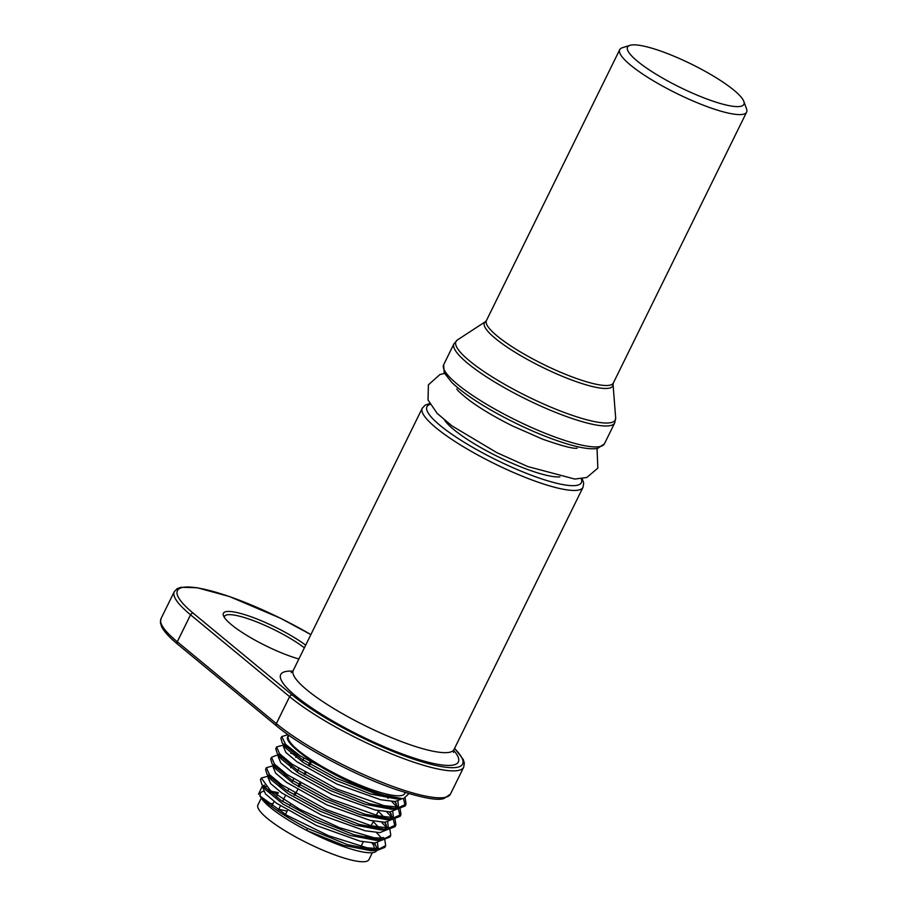 <?xml version="1.0" encoding="UTF-8"?>
<svg xmlns="http://www.w3.org/2000/svg" width="907" height="907" viewBox="0 0 907 907"><rect width="100%" height="100%" fill="white"/><g stroke="black" fill="none" stroke-linecap="round" stroke-linejoin="round"><path stroke-width="1.36" d="M266.091 802.037A61.88 12.335 -153.8 0 1 264.776 800.393M269.832 792.446A61.88 12.335 -153.8 0 1 277.984 793.534M365.77 836.73A61.88 12.335 -153.8 0 1 367.664 838.419M371.972 842.988A61.88 12.335 -153.8 0 1 374.069 849.235A61.88 12.335 -153.8 0 1 373.378 850.097A61.88 12.335 -153.8 0 1 373.004 850.369M385.146 846.446L384.829 847.376L376.983 850.471L370.725 850.664L343.549 845.335L306.883 830.506L307.258 828.272A70.723 14.104 -153.8 0 1 259.765 795.847L262.089 799.214A64.828 12.925 26.2 0 0 306.883 830.506A64.828 12.925 26.2 0 0 362.755 851.979A64.828 12.925 26.2 0 0 376.711 850.539L376.734 850.483M376.983 849.065A64.828 12.925 26.2 0 0 373.729 843.022M369.568 838.805A64.828 12.925 26.2 0 0 366.598 836.243M278.392 792.707A64.828 12.925 26.2 0 0 268.177 791.063M263.54 791.323A64.828 12.925 26.2 0 0 260.694 796.902M377.108 848.975L374.704 843M408.898 793.648L403.615 798.591L402.481 798.659L374.602 793.342L336.554 778.274L301.702 759.148L282.326 743.184L280.864 738.298L281.487 737.538M399.772 798.432L399.001 798.579M402.481 798.659L396.223 798.852L370.487 793.976L335.511 780.179L303.63 762.742L285.977 748.252L284.866 743.593M397.89 801.232L398.468 806.312L393.91 808.953M403.502 798.602L405.225 805.926L397.379 809.021L391.132 809.214L365.396 804.339L330.477 790.564L298.562 773.127L280.875 758.615L279.764 753.955M290.773 753.309L297.031 754.839M389.273 806.64L390.94 808.681M392.788 811.595L393.366 816.674L388.808 819.316M398.4 808.965L400.134 816.289L392.278 819.384L386.031 819.577L360.306 814.713L325.352 800.915L293.437 783.478L275.785 768.977L274.662 764.329M289.208 764.476L291.929 765.213M378.31 811.232L385.838 819.044M387.686 821.957L388.275 827.037L383.706 829.678M393.309 819.327L395.033 826.651L387.187 829.746L380.929 829.939L355.181 825.064L320.228 811.266L288.347 793.84L270.683 779.34L267.021 774.272L265.57 769.385L266.182 768.626M269.424 777.106L269.56 774.691M284.118 774.839L286.827 775.576M373.208 821.606L380.736 829.406M383.173 837.399L378.604 840.041M390.248 836.084L389.931 837.014L382.085 840.109L375.827 840.301L350.102 835.438L315.126 821.64L283.233 804.203L265.581 789.702L261.919 784.634L260.468 779.748L261.08 778.988M264.322 787.469L264.459 785.054M279.016 785.201L281.726 785.938M373.979 837.739L375.634 839.769M377.493 842.682L378.072 847.773L373.503 850.403L374.069 849.235M397.379 809.021L369.455 803.693L331.384 788.602L296.566 769.487L277.225 753.547L275.773 748.66L276.386 747.901M285.217 747.073L289.344 747.81M385.713 796.199L388.185 798.262M391.79 801.505L397.413 807.581M392.278 819.384L364.365 814.055L326.339 798.988L291.51 779.884L272.123 763.909L270.671 759.023L271.284 758.263M280.116 757.436L284.254 758.184M386.699 811.867L392.323 817.944M387.187 829.746L359.297 824.429L321.237 809.35L286.397 790.235L267.021 774.272M275.683 767.9L279.152 768.546M381.598 822.23L387.221 828.318M382.085 840.109L354.149 834.78L316.09 819.69L281.272 800.586L261.919 784.634M270.581 778.263L274.05 778.909M376.496 832.592L382.119 838.68M376.983 850.471L347.358 844.598L307.258 828.272M288.029 734.681L281.714 736.563L285.614 744.386L300.149 755.86L352.54 783.263C314.128 766.132 279.379 740.316 288.982 735.532M268.347 776.109L261.318 778.025L270.218 790.314L299.979 809.429L339.547 827.683L374.103 837.762L385.554 838.193L390.781 835.29L389.908 829.508M386.189 824.35L384.285 822.298M379.84 818.091L376.768 815.506M276.567 766.245L274.81 766.007M273.449 765.746L266.42 767.662L269.368 774.476L281.816 784.85L326.577 809.702L371.587 825.858L388.888 828.034L395.883 824.928L395.01 819.146M391.291 813.987L389.386 811.935M384.931 807.729L381.858 805.144M281.669 755.882L279.912 755.644M279.039 755.372L276.17 755.452L271.522 757.3L274.504 764.148L286.997 774.555L331.781 799.384L378.604 815.937L394.057 817.661L400.985 814.565L400.112 808.783M396.393 803.625L394.488 801.561M390.033 797.366L388.944 796.425M286.759 745.52L285.013 745.282M283.653 745.021L276.612 746.937L279.537 753.717L291.986 764.102L336.848 789.011L383.82 805.597L399.239 807.298L406.075 804.203L405.202 798.387M259.765 795.847L286.703 815.223L328.606 835.732L367.21 847.818L379.716 848.669L385.679 845.653L384.817 839.871M374.738 828.454L371.666 825.88M271.465 776.607L269.719 776.369M258.506 794.26L262.146 786.505L263.245 786.471M265.093 786.596L266.08 786.686M368.832 836.753L371.314 839.122M371.553 839.168L369.274 836.844M265.842 786.46L264.164 786.913M263.529 786.868L262.985 787.99L265.513 793.976L276.601 803.262L316.611 825.574L359.988 841.129L374.806 843L381.836 840.12M376.654 828.805L374.376 826.492M270.932 776.097L269.266 776.551M268.631 776.505L268.075 777.628L270.615 783.603L281.646 792.854L321.611 815.166L365.056 830.755L379.908 832.637L386.938 829.758M387.323 828.227L384.897 822.275M381.756 818.443L379.466 816.119M276.034 765.735L274.368 766.188M274.481 764.612L273.177 767.265L275.717 773.252L286.771 782.514L326.769 804.826L370.215 820.404L385.01 822.275L392.028 819.395M392.414 817.865L389.999 811.912M386.858 808.08L384.568 805.756M281.136 755.372L279.458 755.826M279.583 754.25L278.279 756.903L280.83 762.889L291.895 772.163L331.871 794.464L375.283 810.03L390.101 811.901L397.13 809.021M397.515 807.502L395.101 801.55M391.949 797.718L391.257 796.981M286.238 745.01L284.56 745.463M284.685 743.887L283.381 746.54L285.92 752.515L296.974 761.789L337.007 784.124L380.407 799.679L395.203 801.539L402.232 798.659M352.54 783.263A70.723 14.104 26.2 0 0 403.615 798.591M405.248 792.548L404.76 793.534A64.828 12.925 -153.8 0 1 340.885 776.505A64.828 12.925 -153.8 0 1 288.426 736.291L288.914 735.294M298.868 658.992A52.447 10.453 -153.8 0 1 251.636 638.245A52.447 10.453 -153.8 0 1 223.462 615.672A52.447 10.453 -153.8 0 1 243.768 614.356A52.447 10.453 -153.8 0 1 305.682 645.16M304.367 647.813A50.089 9.988 26.2 0 0 243.949 617.429A50.089 9.988 26.2 0 0 224.517 616.386A50.089 9.988 26.2 0 0 224.301 617.316M743.819 101.391L746.552 108.908A70.723 14.104 -153.8 0 1 746.608 112.139A70.723 14.104 -153.8 0 1 719.183 110.677A70.723 14.104 -153.8 0 1 650.693 79.181A70.723 14.104 -153.8 0 1 619.708 49.692A70.723 14.104 -153.8 0 1 622.293 47.765L629.923 45.35A64.828 12.925 26.2 0 0 650.965 71.007A64.828 12.925 26.2 0 0 718.729 103.013A64.828 12.925 26.2 0 0 743.819 101.391A64.828 12.925 26.2 0 0 691.417 64.136A64.828 12.925 26.2 0 0 629.923 45.35M284.923 815.552L287.474 810.359M289.73 805.779L290.546 804.124M294.832 795.416L297.677 789.634M299.004 786.925L300.75 783.399M305.024 774.691L305.84 773.036M309.208 766.2L310.942 762.662M278.687 809.35A48.921 9.75 -153.8 0 1 287.031 811.255M277.893 810.949L280.399 805.87M282.587 801.425L285.501 795.507M287.689 791.063L288.517 789.373M291.907 782.48L293.619 779M297.008 772.118L298.72 768.637M302.11 761.755L303.811 758.275M372.369 852.693L368.968 859.598A61.88 12.335 -153.8 0 1 368.276 860.46A61.88 12.335 -153.8 0 1 305.58 842.138A61.88 12.335 -153.8 0 1 257.917 804.951L261.295 798.103M267.214 802.978A61.88 12.335 -153.8 0 1 272.894 803.897M360.669 847.093A61.88 12.335 -153.8 0 1 362.573 848.782M453.67 750.338A99.01 19.739 -153.8 0 1 360.827 735.985A99.01 19.739 -153.8 0 1 292.802 671.18M292.371 695.125A2.358 1.769 129.6 0 0 289.605 696.667L276.34 723.616A106.085 21.144 26.2 0 0 379.035 781.142A106.085 21.144 26.2 0 0 450.439 794.135L463.704 767.186A106.085 21.144 -153.8 0 1 392.3 754.205A106.085 21.144 -153.8 0 1 289.605 696.667L190.549 614.821A106.085 21.144 -153.8 0 1 174.28 591.67L177.058 588.722L180.799 587.294L197.114 587.725L229.392 596.523L280.41 618.211L310.874 634.594A103.727 20.68 26.2 0 0 199.472 588.269A103.727 20.68 26.2 0 0 193.316 613.279L292.371 695.125A103.727 20.68 26.2 0 0 415.633 759.805A103.727 20.68 26.2 0 0 454.52 748.468M161.015 618.619A106.085 21.144 26.2 0 0 177.284 641.771L276.34 723.616A2.358 1.769 129.6 0 0 276.59 725.963L177.534 644.117C169.201 637.247 163.85 631.34 161.491 626.374L160.392 622.644L161.015 618.619L174.28 591.67M193.316 613.279A2.358 1.769 129.6 0 0 190.549 614.821L177.284 641.771A2.358 1.769 129.6 0 0 177.534 644.117M615.66 417.798L613.041 384.273A71.506 14.263 -153.8 0 1 585.004 384.511A71.506 14.263 -153.8 0 1 512.546 350.669A71.506 14.263 -153.8 0 1 485.596 321.566L457.434 339.932A88.795 17.698 26.2 0 0 490.891 376.076A88.795 17.698 26.2 0 0 580.854 418.104A88.795 17.698 26.2 0 0 615.66 417.798L614.731 422.877A89.578 17.857 -153.8 0 1 579.981 421.018A89.578 17.857 -153.8 0 1 493.238 381.133A89.578 17.857 -153.8 0 1 453.976 343.776L443.67 364.705A89.578 17.857 26.2 0 0 482.932 402.073A89.578 17.857 26.2 0 0 569.675 441.958A89.578 17.857 26.2 0 0 604.425 443.806L614.731 422.877M485.596 321.566L486.401 320.602A70.723 14.104 26.2 0 0 517.398 350.102A70.723 14.104 26.2 0 0 585.877 381.586A70.723 14.104 26.2 0 0 613.313 383.049L746.608 112.139M559.88 476.901A67.776 13.514 -153.8 0 1 538.679 473.193A67.776 13.514 -153.8 0 1 444.634 420.202M430.077 404.363A86.04 17.154 26.2 0 0 458.103 438.432A86.04 17.154 26.2 0 0 547.987 480.891A86.04 17.154 26.2 0 0 581.308 478.771M291.215 672.586L293.244 670.432A89.578 17.857 26.2 0 0 332.506 707.789A89.578 17.857 26.2 0 0 419.238 747.685A89.578 17.857 26.2 0 0 453.999 749.533L583.008 487.331A89.578 17.857 -153.8 0 1 548.259 485.483A89.578 17.857 -153.8 0 1 461.516 445.598A89.578 17.857 -153.8 0 1 422.254 408.241L425.19 405.123L429.646 403.581M294.367 793.908A5.896 1.179 26.2 0 0 294.31 793.988A5.896 1.179 26.2 0 0 294.99 795.088M285.977 748.252L282.326 743.184M280.875 758.615L277.225 753.547M275.785 768.977L272.123 763.909M281.714 736.563L280.864 738.298M276.612 746.937L275.773 748.66M271.522 757.3L270.671 759.023M266.42 767.662L265.57 769.385M261.318 778.025L260.468 779.748M406.075 804.203L405.225 805.926M400.973 814.565L400.134 816.289M395.883 824.928L395.033 826.651M390.781 835.29L389.931 837.014M385.679 845.653L384.829 847.376M486.401 320.602L619.708 49.692M293.244 670.432L422.254 408.241M450.439 794.135L444.011 798.489C437.696 800.892 421.54 797.843 395.531 789.339C355.181 775.53 301.577 746.994 276.59 725.963M454.6 748.309L463.228 759.431L464.339 763.161L463.704 767.186M453.999 749.533L453.523 752.447M604.425 443.806L597.758 448.33C591.523 449.634 581.228 448.149 566.864 443.852C543.667 436.675 519.189 425.871 493.408 411.472C474.849 400.905 460.96 391.212 451.765 382.414L444.169 372.743L443.67 364.705M582.192 478.647L583.689 483.102L583.008 487.331M613.041 384.273L613.313 383.049M457.434 339.932L453.976 343.776M360.113 848.226L363.265 841.821M365.204 837.864L366.065 836.118M370.305 827.501L373.457 821.096M375.407 817.139L378.559 810.733M380.509 806.777L381.371 805.031M385.611 796.414L385.985 795.643M271.624 806.459L274.095 801.437M276.193 797.185L277.043 795.45M281.295 786.822L282.145 785.088M286.397 776.46L287.247 774.725M290.693 767.719L292.349 764.363M295.795 757.356L297.439 754M294.696 793.194L294.31 793.988A5.896 5.896 0 0 0 293.947 794.895M298.063 786.358L299.798 782.832M304.072 774.125L304.899 772.469M308.255 765.633L309.99 762.107M456.811 388.91C457.196 390.271 461.663 394.296 470.211 400.973C481.492 409.193 495.585 417.503 512.455 425.927L542.794 439.249C562.408 446.063 573.882 449.033 577.237 448.16M444.498 373.401L439.929 374.557L428.399 384.817L428.036 400.01L437.197 413.411L451.947 425.871L496.707 452.582L527.863 466.583L574.789 479.055L586.806 477.479L597.826 468.148L597.044 448.466"/></g></svg>
